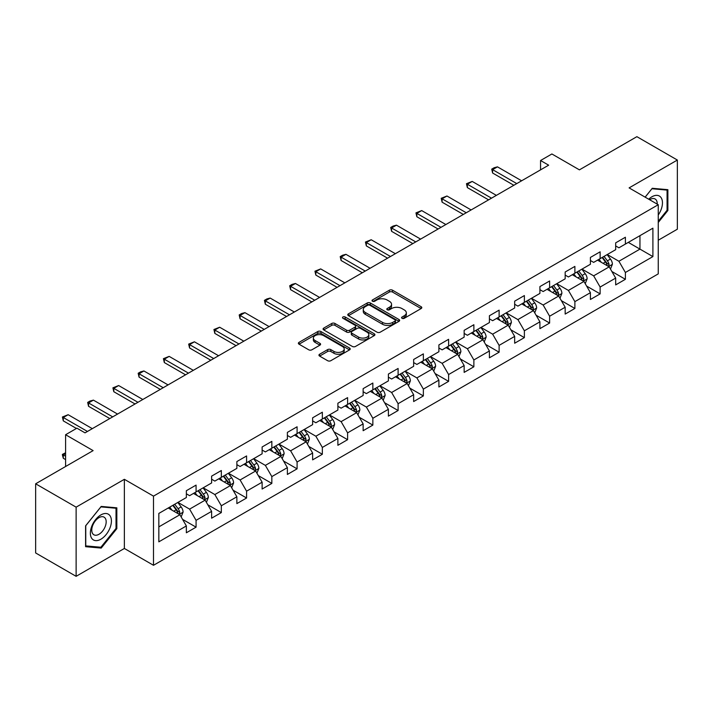 <?xml version="1.0" encoding="UTF-8"?>
<svg xmlns="http://www.w3.org/2000/svg" width="713" height="713" viewBox="0 0 713 713"><rect width="100%" height="100%" fill="white"/><g stroke="black" fill="none" stroke-linecap="round" stroke-linejoin="round"><path stroke-width="1.07" d="M402.034 318.301A1.569 0.909 0 0 0 404.262 318.301L421.142 308.551A2.246 1.301 0 0 0 421.802 307.633A2.246 1.301 0 0 0 421.142 306.715L392.542 290.209A2.246 1.301 0 0 0 389.36 290.209L372.48 299.95A1.569 0.909 0 0 0 372.017 300.592A1.569 0.909 0 0 0 372.48 301.234A1.569 0.909 0 0 0 374.708 301.234L376.892 299.977A7.192 4.153 0 0 1 387.061 299.977L389.441 301.349A7.192 4.153 0 0 1 391.544 304.291A7.192 4.153 0 0 1 389.441 307.223L387.257 308.488A1.569 0.909 0 0 0 386.794 309.13A1.569 0.909 0 0 0 387.257 309.772A1.569 0.909 0 0 0 389.485 309.772L391.669 308.506A7.192 4.153 0 0 1 401.838 308.506L404.218 309.888A7.192 4.153 0 0 1 406.33 312.82A7.192 4.153 0 0 1 404.218 315.752L402.034 317.018A1.569 0.909 0 0 0 401.571 317.659A1.569 0.909 0 0 0 402.034 318.301L402.034 317.018M319.602 354.236A2.246 1.301 0 0 0 318.952 355.154A2.246 1.301 0 0 0 319.602 356.072L327.632 360.707A2.246 1.301 0 0 0 330.805 360.707L349.557 349.878A2.246 1.301 0 0 0 350.217 348.969A2.246 1.301 0 0 0 349.557 348.051L320.957 331.536A2.246 1.301 0 0 0 317.775 331.536L299.032 342.356A2.246 1.301 0 0 0 298.373 343.274A2.246 1.301 0 0 0 299.032 344.192L308.72 349.789A2.246 1.301 0 0 0 311.902 349.789L319.923 345.154A2.246 1.301 0 0 0 320.583 344.236A2.246 1.301 0 0 0 319.923 343.318L315.119 340.547A6.007 3.467 0 0 1 313.355 338.096A6.007 3.467 0 0 1 317.071 334.887A6.007 3.467 0 0 1 323.622 335.636L342.445 346.509A6.007 3.467 0 0 1 344.21 348.969A6.007 3.467 0 0 1 340.493 352.169A6.007 3.467 0 0 1 333.942 351.42L330.805 349.611A2.246 1.301 0 0 0 327.632 349.611L319.602 354.236L319.602 356.072M658.251 240.236L677.35 229.203L677.35 160.042L636.878 136.673L579.411 169.854L551.889 153.972L540.561 160.514L548.654 165.184L85.025 432.853L76.933 428.183L65.596 434.725L65.596 466.507M76.122 507.157L76.122 576.327L124.365 548.466L124.365 479.305L76.122 507.157L35.65 483.797L93.118 450.616L65.596 434.725M124.365 479.305L153.5 496.132L658.251 204.72L658.251 273.881L153.5 565.293L153.5 496.132M677.35 160.042L629.107 187.893L658.251 204.72M377.043 332.178A2.246 1.301 0 0 0 380.225 332.178L398.977 321.349A2.246 1.301 0 0 0 399.636 320.431A2.246 1.301 0 0 0 398.977 319.513L370.377 303.007A2.246 1.301 0 0 0 367.195 303.007L348.443 313.827A2.246 1.301 0 0 0 347.784 314.745A2.246 1.301 0 0 0 348.443 315.663L377.043 332.178M343.595 318.64A1.569 0.909 0 0 1 345.19 318.863L345.19 316.991L374.263 333.782A2.246 1.301 0 0 1 374.922 334.7A2.246 1.301 0 0 1 374.263 335.618L355.52 346.438A2.246 1.301 0 0 1 352.338 346.438L323.738 329.932L331.759 325.333L331.759 323.461L323.738 328.096A2.246 1.301 0 0 0 323.078 329.014A2.246 1.301 0 0 0 323.738 329.932L323.738 328.096M331.759 325.333A2.246 1.301 0 0 1 334.941 325.333L334.941 323.461A2.246 1.301 0 0 0 331.759 323.461M334.941 323.461L346.536 330.155A2.246 1.301 0 0 0 349.718 330.155L355.038 327.089A2.246 1.301 0 0 0 355.698 326.171A2.246 1.301 0 0 0 355.038 325.253L342.962 318.274A1.569 0.909 0 0 1 342.507 317.633A1.569 0.909 0 0 1 343.47 316.795A1.569 0.909 0 0 1 345.19 316.991M76.122 576.327L35.65 552.958L35.65 483.797M182.555 519.358L196.075 527.165L196.075 520.338L211.618 511.364L211.618 518.191L221.333 512.585L221.333 505.758L236.868 496.783L236.868 503.61L246.582 498.004L246.582 491.177L262.126 482.202L262.126 489.029L271.84 483.423L271.84 476.596L287.375 467.63L287.375 474.448L297.089 468.842L297.089 462.015L312.633 453.049L312.633 459.867L322.347 454.261L322.347 447.434L337.882 438.468L337.882 445.286L347.596 439.68L347.596 432.862L363.14 423.887L363.14 430.705L372.854 425.1L372.854 418.281L388.389 409.307L388.389 416.125L398.104 410.519L398.104 403.701L413.647 394.726L413.647 401.553L423.362 395.938L423.362 389.12L438.896 380.145L438.896 386.972L448.611 381.357L448.611 374.539L464.154 365.564L464.154 372.391L473.869 366.785L473.869 359.958L489.403 350.983L489.403 357.81L499.118 352.204L499.118 345.377L514.661 336.402L514.661 343.229L524.376 337.623L524.376 330.796L539.91 321.83L539.91 328.648L549.625 323.042L549.625 316.216L565.168 307.25L565.168 314.068L574.883 308.462L574.883 301.635L590.417 292.669L590.417 299.487L600.132 293.881L600.132 287.054L615.675 278.088L615.675 284.906L625.39 279.3L625.39 272.482L652.903 256.591L652.903 228.178L639.953 235.655L639.953 249.113L652.903 256.591M196.075 527.165L186.36 532.771L186.36 525.944L158.839 541.835L158.839 513.422L186.36 497.531L186.36 490.713L196.075 485.107L196.075 491.925L211.618 482.951L211.618 476.132L221.333 470.527L221.333 477.345L236.868 468.37L236.868 461.552L246.582 455.946L246.582 462.764L262.126 453.798L262.126 446.971L271.84 441.365L271.84 448.183L287.375 439.217L287.375 432.39L297.089 426.784L297.089 433.602L312.633 424.636L312.633 417.809L322.347 412.203L322.347 419.03L337.882 410.055L337.882 403.228L347.596 397.622L347.596 404.449L363.14 395.474L363.14 388.647L372.854 383.041L372.854 389.868L388.389 380.894L388.389 374.067L398.104 368.461L398.104 375.288L413.647 366.313L413.647 359.495L423.362 353.88L423.362 360.707L438.896 351.732L438.896 344.914L448.611 339.299L448.611 346.126L464.154 337.151L464.154 330.333L473.869 324.727L473.869 331.545L489.403 322.57L489.403 315.752L499.118 310.146L499.118 316.964L514.661 307.989L514.661 301.171L524.376 295.565L524.376 302.383L539.91 293.417L539.91 286.59L549.625 280.984L549.625 287.802L565.168 278.836L565.168 272.01L574.883 266.404L574.883 273.222L590.417 264.256L590.417 257.429L600.132 251.823L600.132 258.65L615.675 249.675L615.675 242.848L625.39 237.242L625.39 244.069L652.903 228.178M193.481 493.423L205.139 500.152L189.596 509.127L177.947 502.398M186.36 493.797L189.596 495.669L196.075 491.925M189.596 509.127L196.075 520.338M205.139 500.152L211.618 511.364M218.739 478.842L230.397 485.571L214.854 494.546L203.196 487.817M211.618 479.216L214.854 481.088L221.333 477.345M214.854 494.546L221.333 505.758M230.397 485.571L236.868 496.783M243.989 464.261L255.646 470.99L240.103 479.965L228.454 473.236M236.868 464.635L240.103 466.507L246.582 462.764M240.103 479.965L246.582 491.177M255.646 470.99L262.126 482.202M269.247 449.68L280.904 456.409L265.361 465.384L253.703 458.655M262.126 450.055L265.361 451.926L271.84 448.183M265.361 465.384L271.84 476.596M280.904 456.409L287.375 467.63M294.496 435.099L306.153 441.828L290.61 450.803L278.961 444.074M287.375 435.474L290.61 437.345L297.089 433.602M290.61 450.803L297.089 462.015M306.153 441.828L312.633 453.049M319.754 420.518L331.411 427.247L315.868 436.222L304.21 429.493M312.633 420.893L315.868 422.764L322.347 419.03M315.868 436.222L322.347 447.434M331.411 427.247L337.882 438.468M345.003 405.938L356.66 412.667L341.117 421.641L329.468 414.913M337.882 406.312L341.117 408.184L347.596 404.449M341.117 421.641L347.596 432.862M356.66 412.667L363.14 423.887M370.261 391.357L381.918 398.095L366.375 407.061L354.717 400.332M363.14 391.731L366.375 393.603L372.854 389.868M366.375 407.061L372.854 418.281M381.918 398.095L388.389 409.307M395.51 376.785L407.168 383.514L391.624 392.48L379.976 385.751M388.389 377.159L391.624 379.022L398.104 375.288M391.624 392.48L398.104 403.701M407.168 383.514L413.647 394.726M420.768 362.204L432.426 368.933L416.882 377.899L405.225 371.17M413.647 362.578L416.882 364.441L423.362 360.707M416.882 377.899L423.362 389.12M432.426 368.933L438.896 380.145M446.017 347.623L457.675 354.352L442.131 363.327L430.483 356.589M438.896 347.997L442.131 349.86L448.611 346.126M442.131 363.327L448.611 374.539M457.675 354.352L464.154 365.564M471.275 333.042L482.933 339.771L467.389 348.746L455.732 342.017M464.154 333.417L467.389 335.288L473.869 331.545M467.389 348.746L473.869 359.958M482.933 339.771L489.403 350.983M496.524 318.461L508.182 325.19L492.638 334.165L480.99 327.436M489.403 318.836L492.638 320.707L499.118 316.964M492.638 334.165L499.118 345.377M508.182 325.19L514.661 336.402M521.782 303.881L533.44 310.61L517.896 319.584L506.239 312.855M514.661 304.255L517.896 306.127L524.376 302.383M517.896 319.584L524.376 330.796M533.44 310.61L539.91 321.83M547.031 289.3L558.689 296.029L543.146 305.004L531.497 298.275M539.91 289.674L543.146 291.546L549.625 287.802M543.146 305.004L549.625 316.216M558.689 296.029L565.168 307.25M572.289 274.719L583.947 281.448L568.404 290.423L556.746 283.694M565.168 275.093L568.404 276.965L574.883 273.222M568.404 290.423L574.883 301.635M583.947 281.448L590.417 292.669M597.539 260.138L609.196 266.867L593.653 275.842L582.004 269.113M590.417 260.512L593.653 262.384L600.132 258.65M593.653 275.842L600.132 287.054M609.196 266.867L615.675 278.088M628.296 242.384L639.953 249.113L618.911 261.261L607.253 254.532M615.675 245.932L618.911 247.803L625.39 244.069M618.911 261.261L625.39 272.482M124.365 548.466L153.5 565.293M540.561 160.514L540.561 169.854M158.839 526.88L179.89 514.733L168.232 508.004M179.89 514.733L186.36 525.944M611.87 271.493L625.39 279.3M586.612 286.073L600.132 293.881M561.363 300.654L574.883 308.462M536.105 315.235L549.625 323.042M510.856 329.816L524.376 337.623M485.598 344.397L499.118 352.204M460.348 358.978L473.869 366.785M435.09 373.559L448.611 381.357M409.841 388.139L423.362 395.938M384.583 402.72L398.104 410.519M359.334 417.301L372.854 425.1M334.076 431.873L347.596 439.68M308.827 446.454L322.347 454.261M283.569 461.035L297.089 468.842M258.32 475.616L271.84 483.423M233.062 490.196L246.582 498.004M207.813 504.777L221.333 512.585M658.251 222.492L667.876 210.504L667.876 189.676L652.261 188.285L645.131 197.144M85.587 546.684L101.21 548.083L116.834 528.654L116.834 507.825L101.21 506.426L85.587 525.855L85.587 546.684M667.074 210.041L667.876 210.504M116.023 528.181L116.834 528.654M99.562 547.129L101.21 548.083M402.667 318.524L404.218 317.624A7.192 4.153 0 0 0 406.33 314.691L406.33 312.82M391.544 304.291L391.544 306.153A7.192 4.153 0 0 1 389.441 309.094L387.89 309.995M421.116 308.569L392.542 292.072A2.246 1.301 0 0 0 389.36 292.072L373.104 301.456M398.941 321.367L370.377 304.87A2.246 1.301 0 0 0 367.195 304.87L348.479 315.681M395.002 321.073A1.569 0.909 0 0 0 395.465 320.431A1.569 0.909 0 0 0 395.002 319.789L369.895 305.298A1.569 0.909 0 0 0 367.676 305.298L365.368 306.626A7.192 4.153 0 0 0 363.265 309.567A7.192 4.153 0 0 0 365.368 312.499L382.533 322.41A7.192 4.153 0 0 0 392.703 322.41L395.002 321.073L395.002 322.944A1.569 0.909 0 0 0 395.465 322.303L395.465 320.431M363.265 309.567L363.265 311.429A7.192 4.153 0 0 0 365.368 314.371L365.368 312.499M395.002 322.944L392.703 324.272A7.192 4.153 0 0 1 382.533 324.272L365.368 314.371M334.941 325.333L346.536 332.026A2.246 1.301 0 0 0 349.718 332.026L355.038 328.951A2.246 1.301 0 0 0 355.698 328.033L355.698 326.171M345.19 318.863L374.236 335.636M358.577 337.106A6.007 3.467 0 0 0 365.127 337.864A6.007 3.467 0 0 0 368.835 334.655A6.007 3.467 0 0 0 367.079 332.196L360.439 328.372A2.246 1.301 0 0 0 357.266 328.372L351.946 331.438A2.246 1.301 0 0 0 351.286 332.356A2.246 1.301 0 0 0 351.946 333.274L358.577 337.106L358.577 338.978A6.007 3.467 0 0 0 365.127 339.727A6.007 3.467 0 0 0 368.835 336.518L368.835 334.655M351.286 332.356L351.286 334.228A2.246 1.301 0 0 0 351.946 335.146L351.946 333.274M358.577 338.978L351.946 335.146M344.21 348.969L344.21 350.832A6.007 3.467 0 0 1 340.493 354.04A6.007 3.467 0 0 1 333.942 353.291L330.805 351.473A2.246 1.301 0 0 0 327.632 351.473L319.638 356.09M313.355 338.096L313.355 339.958A6.007 3.467 0 0 0 315.119 342.418L315.119 340.547M319.896 345.172L315.119 342.418M349.53 349.896L320.957 333.408A2.246 1.301 0 0 0 317.775 333.408L299.059 344.21M610.48 269.086L612.405 264.238A6.069 3.503 -120 0 0 610.471 259.069L607.128 254.612M601.3 262.313L599.027 259.282M608.26 266.332L609.125 264.496A6.069 3.503 -120 0 0 607.387 260.842L604.054 256.386M602.53 257.259L606.237 262.206A3.093 1.782 60 0 1 606.799 263.15L609.125 264.496M602.111 257.509L605.444 261.965A6.069 3.503 60 0 1 607.182 265.61M516.765 183.597L492.612 169.649L492.612 173.018L491.72 169.141L494.145 167.733L497.469 166.851L521.622 180.79M513.85 185.282L492.612 173.018M497.469 166.851L492.612 169.649L491.72 169.141M658.251 214.996A14.884 8.592 120 0 0 661.049 209.738A14.884 8.592 120 0 0 660.122 196.565A14.884 8.592 120 0 0 648.714 199.212M666.067 189.515L667.074 190.095L667.074 210.273L658.251 221.253M645.167 197.162L651.932 188.74L667.074 190.095M657.208 204.123A10.187 5.882 120 0 0 655.113 198.998A10.187 5.882 120 0 0 649.623 199.738M100.889 539.215A14.884 8.592 120 0 0 111.415 520.989A14.884 8.592 120 0 0 100.889 514.92A14.884 8.592 120 0 0 90.364 533.146A14.884 8.592 120 0 0 100.889 539.215M98.973 534.278A10.187 5.882 120 0 0 105.631 525.303A10.187 5.882 120 0 0 104.062 517.139A10.187 5.882 120 0 0 98.973 517.647A10.187 5.882 120 0 0 92.316 526.622A10.187 5.882 120 0 0 93.875 534.786A10.187 5.882 120 0 0 98.973 534.278M85.756 525.713L100.889 506.89L116.023 508.235L116.023 528.422L100.889 547.245L85.756 545.9L85.756 525.713M115.025 507.656L116.023 508.235M585.221 283.667L587.147 278.819A6.069 3.503 -120 0 0 585.213 273.649L581.87 269.184M576.051 276.894L573.778 273.863M583.002 280.904L583.876 279.077A6.069 3.503 -120 0 0 582.138 275.423L578.796 270.967M577.272 271.84L580.979 276.787A3.093 1.782 60 0 1 581.541 277.731L583.876 279.077M576.853 272.09L580.195 276.546A6.069 3.503 60 0 1 581.933 280.191M559.972 298.248L561.897 293.391A6.069 3.503 -120 0 0 559.963 288.23L556.621 283.765M550.793 291.474L548.52 288.444M557.753 295.485L558.618 293.649A6.069 3.503 -120 0 0 556.88 290.004L553.546 285.548M552.022 286.421L555.73 291.367A3.093 1.782 60 0 1 556.292 292.312L558.618 293.649M551.604 286.662L554.937 291.127A6.069 3.503 60 0 1 556.675 294.772M491.507 198.178L467.354 184.23L467.354 187.599L466.462 183.713L472.211 181.423L496.364 195.371M488.592 199.854L467.354 187.599M472.211 181.423L467.354 184.23L466.462 183.713M466.257 212.759L442.105 198.811L442.105 202.18L441.213 198.294L446.962 196.004L471.115 209.952M463.343 214.435L442.105 202.18M446.962 196.004L442.105 198.811L441.213 198.294M534.714 312.829L536.639 307.971A6.069 3.503 -120 0 0 534.705 302.811L531.363 298.346M525.543 306.055L523.271 303.025M532.495 310.066L533.369 308.23A6.069 3.503 -120 0 0 531.631 304.585L528.288 300.128M526.764 301.002L530.472 305.948A3.093 1.782 60 0 1 531.033 306.884L533.369 308.23M526.346 301.243L529.688 305.708A6.069 3.503 60 0 1 531.426 309.353M509.465 327.41L511.39 322.552A6.069 3.503 -120 0 0 509.456 317.392L506.114 312.927M500.285 320.627L498.013 317.597M507.246 324.647L508.111 322.811A6.069 3.503 -120 0 0 506.373 319.166L503.039 314.7M501.515 315.583L505.223 320.529A3.093 1.782 60 0 1 505.784 321.465L508.111 322.811M501.096 315.823L504.43 320.289A6.069 3.503 60 0 1 506.168 323.934M484.207 341.982L486.132 337.133A6.069 3.503 -120 0 0 484.198 331.973L480.856 327.508M475.036 335.208L472.764 332.178M481.988 339.228L482.861 337.392A6.069 3.503 -120 0 0 481.123 333.746L477.781 329.281M476.257 330.164L479.965 335.11A3.093 1.782 60 0 1 480.526 336.046L482.861 337.392M475.838 330.404L479.181 334.869A6.069 3.503 60 0 1 480.918 338.515M440.999 227.331L416.847 213.392L416.847 216.752L415.955 212.875L421.704 210.585L445.857 224.533M438.085 229.016L416.847 216.752M421.704 210.585L416.847 213.392L415.955 212.875M415.75 241.912L391.597 227.973L391.597 231.333L390.706 227.456L393.13 226.057L396.455 225.165L420.608 239.113M412.836 243.596L391.597 231.333M396.455 225.165L391.597 227.973L390.706 227.456M390.492 256.493L366.339 242.554L366.339 245.914L365.448 242.037L371.197 239.746L395.35 253.694M387.578 258.177L366.339 245.914M371.197 239.746L366.339 242.554L365.448 242.037M458.958 356.562L460.883 351.714A6.069 3.503 -120 0 0 458.949 346.545L455.607 342.088M449.778 349.789L447.506 346.759M456.739 353.808L457.603 351.972A6.069 3.503 -120 0 0 455.865 348.327L452.532 343.862M451.008 344.744L454.716 349.691A3.093 1.782 60 0 1 455.277 350.627L457.603 351.972M450.589 344.985L453.923 349.45A6.069 3.503 60 0 1 455.66 353.095M365.243 271.074L341.09 257.135L341.09 260.495L340.199 256.618L342.623 255.218L345.948 254.327L370.1 268.275M362.329 272.758L341.09 260.495M345.948 254.327L341.09 257.135L340.199 256.618M433.7 371.143L435.625 366.295A6.069 3.503 -120 0 0 433.691 361.126L430.349 356.669M424.529 364.37L422.256 361.339M431.481 368.389L432.354 366.553A6.069 3.503 -120 0 0 430.616 362.908L427.274 358.443M425.75 359.325L429.458 364.272A3.093 1.782 60 0 1 430.019 365.208L432.354 366.553M425.331 359.566L428.673 364.022A6.069 3.503 60 0 1 430.411 367.676M339.985 285.655L315.832 271.715L315.832 275.075L314.941 271.198L320.69 268.908L344.842 282.856M337.071 287.339L315.832 275.075M320.69 268.908L315.832 271.715L314.941 271.198M408.451 385.724L410.376 380.876A6.069 3.503 -120 0 0 408.442 375.706L405.1 371.25M399.271 378.951L396.998 375.92M406.232 382.97L407.096 381.134A6.069 3.503 -120 0 0 405.358 377.48L402.025 373.024M400.501 373.897L404.209 378.853A3.093 1.782 60 0 1 404.77 379.788L407.096 381.134M400.082 374.147L403.415 378.603A6.069 3.503 60 0 1 405.153 382.257M314.736 300.235L290.583 286.287L290.583 289.656L289.692 285.779L292.116 284.371L295.44 283.489L319.593 297.428M311.822 301.92L290.583 289.656M295.44 283.489L290.583 286.287L289.692 285.779M383.193 400.305L385.118 395.457A6.069 3.503 -120 0 0 383.184 390.287L379.842 385.831M374.022 393.531L371.749 390.501M380.974 397.551L381.847 395.715A6.069 3.503 -120 0 0 380.109 392.061L376.767 387.605M375.243 388.478L378.951 393.433A3.093 1.782 60 0 1 379.512 394.369L381.847 395.715M374.824 388.728L378.166 393.184A6.069 3.503 60 0 1 379.904 396.838M289.478 314.816L265.325 300.868L265.325 304.237L264.434 300.36L266.867 298.952L270.182 298.07L294.335 312.009M286.564 316.501L265.325 304.237M270.182 298.07L265.325 300.868L264.434 300.36M357.944 414.886L359.869 410.037A6.069 3.503 -120 0 0 357.926 404.868L354.593 400.412M348.764 408.112L346.491 405.082M355.725 412.132L356.589 410.296A6.069 3.503 -120 0 0 354.851 406.642L351.518 402.185M349.994 403.059L353.701 408.005A3.093 1.782 60 0 1 354.263 408.95L356.589 410.296M349.575 403.308L352.908 407.765A6.069 3.503 60 0 1 354.646 411.419M264.229 329.397L240.076 315.449L240.076 318.818L239.185 314.941L241.609 313.533L244.933 312.651L269.086 326.59M261.315 331.082L240.076 318.818M244.933 312.651L240.076 315.449L239.185 314.941M332.686 429.467L334.611 424.618A6.069 3.503 -120 0 0 332.677 419.449L329.335 414.993M323.515 422.693L321.242 419.663M330.467 426.713L331.34 424.877A6.069 3.503 -120 0 0 329.602 421.223L326.26 416.766M324.736 417.64L328.443 422.586A3.093 1.782 60 0 1 329.005 423.531L331.34 424.877M324.317 417.889L327.659 422.346A6.069 3.503 60 0 1 329.397 425.991M238.971 343.978L214.818 330.03L214.818 333.399L213.927 329.513L219.675 327.231L243.828 341.171M236.056 345.662L214.818 333.399M219.675 327.231L214.818 330.03L213.927 329.513M307.437 444.047L309.362 439.199A6.069 3.503 -120 0 0 307.419 434.03L304.086 429.565M298.257 437.274L295.984 434.244M305.217 441.285L306.082 439.458A6.069 3.503 -120 0 0 304.344 435.803L301.002 431.347M299.487 432.221L303.194 437.167A3.093 1.782 60 0 1 303.756 438.112L306.082 439.458M299.068 432.47L302.401 436.926A6.069 3.503 60 0 1 304.139 440.572M213.722 358.559L189.569 344.611L189.569 347.98L188.678 344.094L194.426 341.803L218.579 355.751M210.807 360.234L189.569 347.98M194.426 341.803L189.569 344.611L188.678 344.094M282.179 458.628L284.104 453.771A6.069 3.503 -120 0 0 282.17 448.611L278.828 444.146M273.008 451.855L270.735 448.825M279.959 455.865L280.833 454.029A6.069 3.503 -120 0 0 279.095 450.384L275.753 445.928M274.229 446.801L277.936 451.748A3.093 1.782 60 0 1 278.498 452.693L280.833 454.029M273.81 447.042L277.152 451.507A6.069 3.503 60 0 1 278.89 455.152M188.464 373.14L164.311 359.192L164.311 362.56L163.42 358.675L169.168 356.384L193.321 370.332M185.549 374.815L164.311 362.56M169.168 356.384L164.311 359.192L163.42 358.675M256.93 473.209L258.855 468.352A6.069 3.503 -120 0 0 256.912 463.192L253.578 458.726M247.75 466.436L245.477 463.405M254.71 470.446L255.575 468.61A6.069 3.503 -120 0 0 253.837 464.965L250.495 460.5M248.98 461.382L252.687 466.329A3.093 1.782 60 0 1 253.249 467.265L255.575 468.61M248.561 461.623L251.894 466.088A6.069 3.503 60 0 1 253.632 469.733M163.215 387.712L139.062 373.772L139.062 377.132L138.17 373.255L140.595 371.856L143.919 370.965L168.072 384.913M160.3 389.396L139.062 377.132M143.919 370.965L139.062 373.772L138.17 373.255M231.672 487.79L233.597 482.933A6.069 3.503 -120 0 0 231.663 477.772L228.32 473.307M222.501 481.008L220.228 477.977M229.452 485.027L230.326 483.191A6.069 3.503 -120 0 0 228.588 479.546L225.246 475.081M223.722 475.963L227.429 480.91A3.093 1.782 60 0 1 227.991 481.845L230.326 483.191M223.303 476.204L226.645 480.669A6.069 3.503 60 0 1 228.383 484.314M137.957 402.292L113.804 388.353L113.804 391.713L112.912 387.836L118.661 385.546L142.814 399.494M135.042 403.977L113.804 391.713M118.661 385.546L113.804 388.353L112.912 387.836M206.422 502.362L208.348 497.514A6.069 3.503 -120 0 0 206.405 492.344L203.071 487.888M197.243 495.588L194.97 492.558M204.203 499.608L205.068 497.772A6.069 3.503 -120 0 0 203.33 494.127L199.988 489.662M198.472 490.544L202.18 495.49A3.093 1.782 60 0 1 202.742 496.426L205.068 497.772M198.054 490.785L201.387 495.25A6.069 3.503 60 0 1 203.125 498.895M112.707 416.873L88.555 402.934L88.555 406.294L87.663 402.417L90.088 401.018L93.412 400.127L117.565 414.075M109.793 418.558L88.555 406.294M93.412 400.127L88.555 402.934L87.663 402.417M181.164 516.943L183.089 512.094A6.069 3.503 -120 0 0 181.155 506.925L177.813 502.469M171.993 510.169L169.721 507.139M178.945 514.189L179.819 512.353A6.069 3.503 -120 0 0 178.081 508.708L174.738 504.243M173.214 505.125L176.922 510.071A3.093 1.782 60 0 1 177.484 511.007L179.819 512.353M172.796 505.365L176.138 509.822A6.069 3.503 60 0 1 177.876 513.476M65.596 453.566L63.297 454.894L65.596 456.222M63.297 458.263L62.405 454.947L62.405 454.386L63.297 454.894L63.297 458.263L65.596 459.591M62.405 454.386L65.596 452.773M87.449 431.454L63.297 417.515L63.297 420.875L62.405 416.998L68.154 414.708L92.307 428.656M76.443 428.468L63.297 420.875M68.154 414.708L63.297 417.515L62.405 416.998M404.218 317.624L404.218 315.752M387.257 309.772L387.257 308.488M389.441 309.094L389.441 307.223M372.48 301.234L372.48 299.95M389.36 292.072L389.36 290.209M392.542 292.072L392.542 290.209M421.142 308.551L421.142 306.715M348.443 315.663L348.443 313.827M367.195 304.87L367.195 303.007M370.377 304.87L370.377 303.007M398.977 321.349L398.977 319.513M382.533 324.272L382.533 322.41M392.703 324.272L392.703 322.41M346.536 332.026L346.536 330.155M349.718 332.026L349.718 330.155M355.038 328.951L355.038 327.089M374.263 335.618L374.263 333.782M327.632 351.473L327.632 349.611M330.805 351.473L330.805 349.611M333.942 353.291L333.942 351.42M319.923 345.154L319.923 343.318M299.032 344.192L299.032 342.356M317.775 333.408L317.775 331.536M320.957 333.408L320.957 331.536M349.557 349.878L349.557 348.051M608.599 266.528L612.36 264.354M607.387 260.842L610.471 259.069M603.073 263.338L605.444 261.965M583.341 281.1L587.111 278.935M582.138 275.423L585.213 273.649M577.824 277.918L580.195 276.546M558.092 295.681L561.853 293.515M556.88 290.004L559.963 288.23M552.566 292.499L554.937 291.127M532.834 310.262L536.604 308.087M531.631 304.585L534.705 302.811M527.317 307.071L529.688 305.708M507.585 324.843L511.346 322.668M506.373 319.166L509.456 317.392M502.059 321.652L504.43 320.289M482.327 339.424L486.097 337.249M481.123 333.746L484.198 331.973M476.81 336.233L479.181 334.869M457.078 354.005L460.839 351.83M455.865 348.327L458.949 346.545M451.552 350.814L453.923 349.45M431.82 368.585L435.59 366.411M430.616 362.908L433.691 361.126M426.303 365.395L428.673 364.022M406.57 383.166L410.331 380.992M405.358 377.48L408.442 375.706M401.045 379.976L403.415 378.603M381.312 397.747L385.082 395.572M380.109 392.061L383.184 390.287M375.796 394.556L378.166 393.184M356.063 412.328L359.824 410.153M354.851 406.642L357.926 404.868M350.538 409.137L352.908 407.765M330.805 426.909L334.575 424.734M329.602 421.223L332.677 419.449M325.288 423.718L327.659 422.346M305.556 441.481L309.317 439.315M304.344 435.803L307.419 434.03M300.03 438.299L302.401 436.926M280.298 456.062L284.068 453.896M279.095 450.384L282.17 448.611M274.781 452.88L277.152 451.507M255.049 470.642L258.81 468.468M253.837 464.965L256.912 463.192M249.523 467.452L251.894 466.088M229.791 485.223L233.561 483.049M228.588 479.546L231.663 477.772M224.274 482.033L226.645 480.669M204.542 499.804L208.303 497.629M203.33 494.127L206.405 492.344M199.016 496.613L201.387 495.25M179.284 514.385L183.054 512.21M178.081 508.708L181.155 506.925M173.767 511.194L176.138 509.822"/></g></svg>
